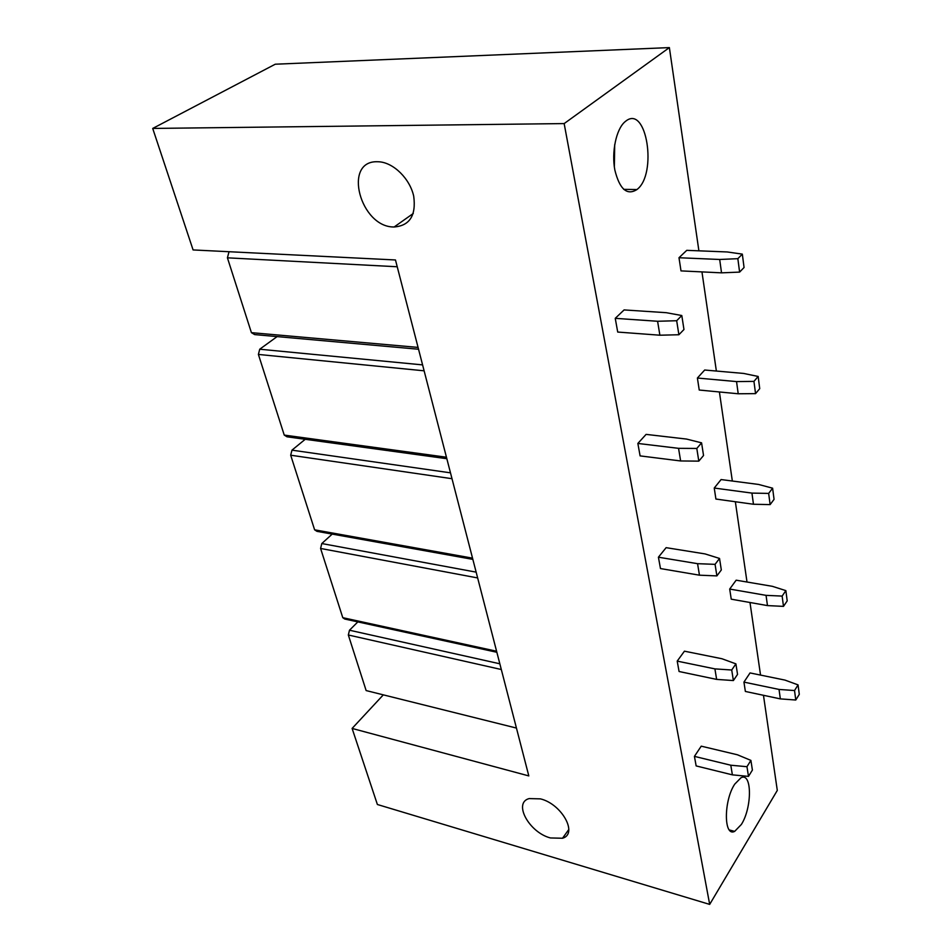 <?xml version="1.0" encoding="UTF-8"?>
<svg xmlns="http://www.w3.org/2000/svg" width="952" height="952" viewBox="0 0 952 952"><rect width="100%" height="100%" fill="white"/><g stroke="black" fill="none" stroke-linecap="round" stroke-linejoin="round"><path stroke-width="1.43" d="M383.323 694.853L352.109 728.435L377.385 804.499L709.68 904.4L777.296 790.41L763.468 695.305M760.541 675.087L749.986 602.497M747.011 582.017L735.349 501.74M732.338 481.022L719.403 391.962M716.368 371.042L701.957 271.903M698.899 250.828L669.375 47.6L275.259 64.212L152.713 128.437L564.155 123.581L669.375 47.6M709.68 904.4L564.155 123.581M352.109 728.435L528.812 775.916L395.473 259.967L193.089 249.936L152.713 128.437M394.164 226.981L394.152 226.981C360.403 227.623 342.208 160.555 377.468 161.733L379.039 161.792C393.688 162.697 409.991 178.893 413.715 196.219C416.25 215.473 409.729 225.719 394.164 226.981M540.438 798.871C561.775 803.94 578.352 833.94 562.513 838.248L550.434 837.95C529.217 832.56 512.878 802.845 529.122 798.585L540.438 798.871M741.358 824.468L734.658 831.382C723.663 837.248 723.591 800.703 734.73 784.139L741.001 777.748C752.116 771.858 752.247 807.605 741.358 824.468M636.924 189.567C627.011 195.743 619.657 189.258 614.861 170.11C611.422 152.177 616.134 129.46 624.798 121.939L625.678 121.213C646.741 103.994 657.582 174.299 636.924 189.555L623.691 189.353M614.706 144.549L614.349 166.957M357.845 621.894L349.491 630.224L348.337 634.996L366.139 690.569L516.436 728.066M397.234 266.762L227.421 257.825L229.027 251.721M227.421 257.825L251.411 332.653L254.66 334.592L418.547 349.241M496.861 652.275L344.755 619.038L342.779 617.681L320.586 548.459L321.8 543.544L332.212 534.084M472.846 559.383L316.957 531.347L314.612 529.824L290.693 455.211L291.966 450.153L305.211 439.3M446.833 458.709L287.004 436.801L284.243 435.088L258.397 354.442L259.729 349.217L277.103 336.603M701.231 746.166L694.424 756.376L730.791 765.218L746.963 766.705L750.902 760.398L737.431 754.781L701.231 746.166M730.791 765.218L732.385 774.857L696.15 765.92L694.424 756.376M732.385 774.857L748.486 776.392L752.401 770.061L750.902 760.398M748.486 776.392L746.963 766.705M684.44 651.18L677.205 661.116L714.904 668.887L731.719 670.006L735.908 663.865L721.961 658.748L684.44 651.18M714.904 668.887L716.642 679.395L679.073 671.505L677.205 661.116M716.642 679.395L733.385 680.561L737.538 674.397L735.908 663.865M733.385 680.561L731.719 670.006M666.126 547.662L658.415 557.206L697.566 563.679L715.071 564.346L719.533 558.443L705.075 553.921L666.126 547.662M697.566 563.679L699.458 575.187L660.474 568.558L658.415 557.206M699.458 575.187L716.892 575.9L721.318 569.962L719.533 558.443M716.892 575.9L715.071 564.346M646.099 434.386L637.852 443.442L678.55 448.332L696.804 448.452L701.576 442.847L686.582 439.074L646.099 434.386M678.55 448.332L680.632 460.958L640.101 455.889L637.852 443.442M680.632 460.958L698.804 461.137L703.54 455.508L701.576 442.847M698.804 461.137L696.804 448.452M624.096 309.924L615.242 318.337L657.594 321.264L676.682 320.729L681.799 315.528L666.221 312.684L624.096 309.924M657.594 321.264L659.891 335.211L617.717 332.058L615.242 318.337M659.891 335.211L678.883 334.747L683.964 329.499L681.799 315.528M678.883 334.747L676.682 320.729M750.045 672.933L743.94 682.108L779.033 689.438L794.527 690.545L798.062 684.893L784.983 680.097L750.045 672.933M779.033 689.438L780.342 698.887L745.368 691.449L743.94 682.108M780.342 698.887L795.777 700.017L799.287 694.353L798.062 684.893M795.777 700.017L794.527 690.545M736.158 580.184L729.696 589.05L766.051 595.357L782.139 596.095L785.864 590.621L772.334 586.313L736.158 580.184M766.051 595.357L767.467 605.591L731.243 599.177L729.696 589.05M767.467 605.591L783.484 606.376L787.197 600.89L785.864 590.621M783.484 606.376L782.139 596.095M721.092 479.558L714.238 488.043L751.937 493.1L768.657 493.41L772.607 488.186L758.601 484.449L721.092 479.558M751.937 493.1L753.472 504.251L715.916 499.05L714.238 488.043M753.472 504.251L770.132 504.608L774.059 499.348L772.607 488.186M770.132 504.608L768.657 493.41M704.682 370.019L697.399 378.027L736.539 381.585L753.948 381.383L758.161 376.457L743.631 373.434L704.682 370.019M736.539 381.585L738.216 393.771L699.232 390.034L697.399 378.027M738.216 393.771L755.555 393.628L759.732 388.654L758.161 376.457M755.555 393.628L753.948 381.383M686.761 250.34L678.99 257.73L719.688 259.48L737.848 258.67L742.334 254.125L727.245 251.959L686.761 250.34M719.688 259.48L721.533 272.843L681.001 270.892L678.99 257.73M721.533 272.843L739.609 272.105L744.059 267.512L742.334 254.125M739.609 272.105L737.848 258.67M348.337 634.996L501.311 669.518M499.836 663.794L349.491 630.224M251.411 332.653L418.071 347.409M496.587 651.227L342.779 617.681M320.586 548.459L477.642 577.935M476.143 572.14L321.8 543.544M472.525 558.146L314.612 529.824M290.693 455.211L451.998 478.701M450.486 472.835L291.966 450.153M446.452 457.222L284.243 435.088M258.397 354.442L424.116 370.816M422.593 364.89L259.729 349.217M562.513 838.248L568.808 829.489M729.327 829.954L734.658 831.382M413.263 213.486L394.152 226.981"/></g></svg>
